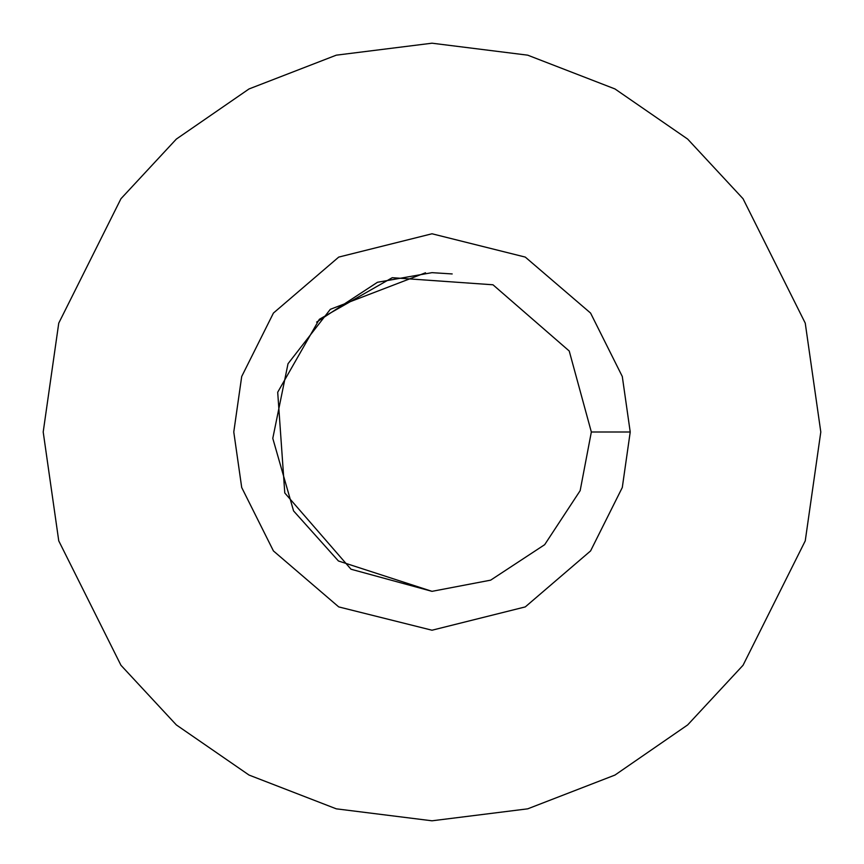 <?xml version="1.0" encoding="UTF-8"?>
<svg xmlns="http://www.w3.org/2000/svg" width="864" height="864" viewBox="0 0 864 864"><rect width="100%" height="100%" fill="white"/><g stroke="black" fill="none" stroke-linecap="round" stroke-linejoin="round"><path stroke-width="1.3" d="M43.2 432L58.752 540.864L120.96 665.28L176.353 724.928L249.037 775.062L336.29 808.834L432 820.8L527.71 808.834L614.963 775.062L687.647 724.928L743.04 665.28L805.248 540.864L820.8 432L805.248 323.136L743.04 198.72L687.647 139.072L614.963 88.938L527.71 55.166L432 43.2L336.29 55.166L249.037 88.938L176.353 139.072L120.96 198.72L58.752 323.136L43.2 432L58.752 323.136L120.96 198.72L176.353 139.072L249.037 88.938L336.29 55.166L432 43.2L527.71 55.166L614.963 88.938L687.647 139.072L743.04 198.72L805.248 323.136L820.8 432L805.248 540.864L743.04 665.28L687.647 724.928L614.963 775.062L527.71 808.834L432 820.8L336.29 808.834L249.037 775.062L176.353 724.928L120.96 665.28L58.752 540.864L43.2 432M630.223 432L622.296 487.501L590.576 550.93L525.28 606.906L432 630.223L338.72 606.906L273.424 550.93L241.704 487.501L233.777 432L241.704 376.499L273.424 313.07L338.72 257.094L432 233.777L525.28 257.094L590.576 313.07L622.296 376.499L630.223 432L622.296 376.499L590.576 313.07L525.28 257.094L432 233.777L338.72 257.094L273.424 313.07L241.704 376.499L233.777 432L241.704 487.501L273.424 550.93L338.72 606.906L432 630.223L525.28 606.906L590.576 550.93L622.296 487.501L630.223 432L591.343 432L569.225 351L492.977 284.785L392.245 277.7L319.324 319.324L277.7 392.245L284.785 492.977L351 569.225L432 591.343L490.655 580.154L544.676 544.676L580.154 490.655L591.343 432L580.154 490.655L544.676 544.676L490.655 580.154L432 591.343L351 569.225L284.785 492.977L277.7 392.245L319.324 319.324L392.245 277.7L492.977 284.785L569.225 351L591.343 432L630.223 432M425.509 272.786L330.329 309.312L288.014 363.733L272.786 438.361L293.566 510.905L338.429 560.984L432 591.343M316.613 322.11L377.46 282.28L432 272.657L452.185 273.942"/></g></svg>
